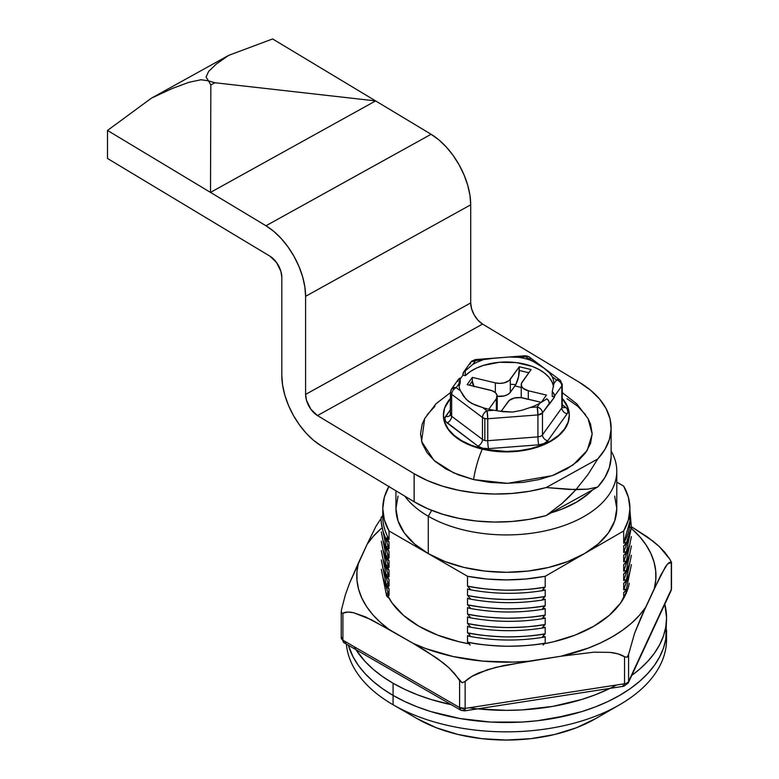 <?xml version="1.0" encoding="UTF-8"?>
<svg xmlns="http://www.w3.org/2000/svg" width="779" height="779" viewBox="0 0 779 779"><rect width="100%" height="100%" fill="white"/><g stroke="black" fill="none" stroke-linecap="round" stroke-linejoin="round"><path stroke-width="1.17" d="M387.251 538.698L389.042 542.194L386.413 539.234L387.514 538.737L389.042 539.389L389.042 530.976L428.284 553.626L428.284 516.253L431.683 510.372L428.284 516.253A110.423 63.751 0 0 0 564.405 525.406A110.423 63.751 0 0 0 611.125 451.031A110.423 63.751 180 0 1 616.783 471.178A110.423 63.751 180 0 1 548.62 530.08A110.423 63.751 180 0 1 428.284 516.253L428.284 553.626A110.423 63.751 0 0 0 584.445 553.626A110.423 63.751 0 0 0 616.783 508.551L614.66 520.985L608.38 532.943L598.175 543.966L584.445 553.626L623.677 530.976L623.677 543.138L625.216 542.535L626.306 543.051L623.677 545.933L623.677 552.477L625.216 551.873L626.306 552.389L623.677 555.281L623.677 561.825L625.216 561.221L626.306 561.737L623.677 564.619L623.677 571.163L625.216 570.559L626.306 571.075L623.677 573.967L623.677 580.511L625.216 579.897L626.306 580.423L623.677 583.305L623.677 589.849L625.216 589.245L626.306 589.761L623.677 592.653L623.677 598.243L623.677 592.653L625.216 591.534M592.653 489.835A98.982 57.149 180 0 1 551.269 512.757L561.357 509.349L576.353 502.241L588.661 493.584L592.653 489.825M666.357 634.681A160.201 92.487 180 0 1 619.646 704.752A160.201 92.487 180 0 1 393.083 704.752L417.359 718.764A125.867 72.671 0 0 0 595.37 718.764L576.294 727.8L554.531 734.519L530.918 738.658L506.36 740.05L481.812 738.658L458.198 734.519L436.435 727.8L417.359 718.764L393.083 704.752A160.201 92.487 0 0 0 567.667 724.801A160.201 92.487 0 0 0 666.561 639.355L666.561 630.007A160.201 92.487 180 0 1 567.667 715.453A160.201 92.487 180 0 1 393.083 695.404L393.083 704.752L393.083 695.404L404.739 701.499L417.359 706.913L430.845 711.578L459.863 718.511L490.663 722.055L522.066 722.055L537.617 720.721L552.866 718.511L581.884 711.578L595.36 706.913L607.99 701.499L619.636 695.404L630.201 688.685L639.559 681.391L647.641 673.611L654.37 665.402L659.667 656.853L663.484 648.05L665.792 639.072L666.561 617.864A160.201 92.487 180 0 1 631.75 675.422L639.559 669.249L647.641 661.459L654.37 653.26L659.667 644.71L663.484 635.907L665.792 626.929L666.561 617.864L664.808 604.212A160.201 92.487 180 0 1 666.561 617.864M387.582 592.644L386.92 594.046M387.582 583.305L386.92 584.708M387.582 573.957L386.92 575.36M387.582 564.619L386.92 566.021M387.582 555.271L386.92 556.673M387.251 594.757L392.188 603.121L403.61 615.459L418.975 626.267A123.579 71.347 180 0 1 388.896 597.98M387.796 597.347L389.042 598.253L386.812 596.276L386.54 594.942L389.042 595.448L383.151 578.184M386.812 596.276L386.54 595.789M387.582 545.933L386.92 547.335M387.251 585.409L389.042 588.905L386.413 585.954L387.514 585.457L389.042 586.1L383.151 568.845M387.582 536.585L386.92 537.987M387.251 576.071L389.042 579.566L386.413 576.606L387.514 576.109L389.042 576.762L383.151 559.497M387.251 566.722L389.042 570.218L386.413 567.268L387.514 566.771L389.042 567.414L383.151 550.159M387.251 557.384L389.042 560.88L386.413 557.92L387.514 557.423L389.042 558.076L383.151 540.821M387.251 548.036L389.042 551.532L386.413 548.582L387.514 548.085L389.042 548.737L383.151 531.473M386.812 549.565L386.54 549.078M387.299 538.698L389.042 539.389C384.826 531.716 382.732 524.092 382.781 516.496A1.714 1.402 180 0 0 381.067 517.899L382.781 516.496C382.732 524.092 384.826 531.716 389.042 539.389L389.042 530.976A123.579 71.347 180 0 1 382.781 508.551A123.579 71.347 180 0 1 388.818 486.524M629.636 572.799L623.677 589.849L625.907 589.245L625.888 590.774M629.636 563.46L623.677 580.511L625.907 579.907L625.888 581.436M629.636 554.112L623.677 571.163L625.907 570.559L625.888 572.088M629.636 544.774L623.677 561.825L625.907 561.221L625.888 562.75M629.636 535.426L623.677 552.477L625.907 551.873L625.888 553.402M629.451 514.929L629.948 521.17L623.677 543.138C627.903 535.796 629.987 528.483 629.948 521.17L629.948 508.551A123.579 71.347 180 0 1 623.677 530.976L623.677 543.138L625.907 542.535L625.888 544.063M467.517 642.139L470.146 645.09L467.517 642.139C475.842 644.214 488.793 645.587 506.36 646.239C523.936 646.025 536.877 644.983 545.203 643.113C519.311 647.592 493.419 647.271 467.517 642.139L467.517 635.596L467.517 642.139M542.973 645.022L545.203 643.113L545.203 636.579L543.674 637.183L542.574 636.657L545.203 633.775C519.311 638.254 493.419 637.923 467.517 632.791L470.029 635.245L469.756 636.268L467.517 635.596L469.055 636.248M543.674 637.183L542.973 637.183M542.69 637.008L545.203 636.579L542.69 637.008M545.203 627.231L543.674 627.835L542.574 627.319L545.203 624.427C519.311 628.906 493.419 628.585 467.517 623.453L470.146 626.404L469.055 626.91L467.517 626.258L467.517 632.791C475.842 634.875 488.793 636.239 506.36 636.901C523.936 636.686 536.877 635.645 545.203 633.775L545.203 627.231L542.69 627.67L545.203 627.231L545.203 633.775L543.46 635.109M543.674 627.835L542.973 627.835M543.46 588.388L545.203 587.064L545.203 576.285L584.445 553.626L567.706 561.562L548.62 567.453L527.909 571.075L506.36 572.302L484.82 571.075L464.109 567.453L445.013 561.562L428.284 553.626L467.517 576.285L467.517 586.081C475.842 588.164 488.793 589.528 506.36 590.19C523.936 589.966 536.877 588.924 545.203 587.064L545.203 576.285A123.579 71.347 180 0 1 467.517 576.285L467.517 586.081L470.146 589.031L469.055 589.537L467.517 588.885L467.517 595.419C475.842 597.503 488.793 598.876 506.36 599.528C523.936 599.314 536.877 598.272 545.203 596.402L545.203 589.859L542.69 590.297L545.203 589.859L543.674 590.463L542.574 589.946L545.203 587.064C519.311 591.534 493.419 591.212 467.517 586.081L470.146 589.031L469.055 589.537L467.517 588.885L467.517 595.419L470.146 598.369L469.055 598.876L467.517 598.223L467.517 604.767C475.842 606.851 488.793 608.214 506.36 608.876C523.936 608.652 536.877 607.61 545.203 605.741L545.203 599.207L542.69 599.635L545.203 599.207L543.674 599.811L542.574 599.285L545.203 596.402C519.311 600.882 493.419 600.551 467.517 595.419L470.146 598.369L469.055 598.876L467.517 598.223L467.517 604.767L470.146 607.717L469.055 608.224L467.517 607.571L467.517 614.105C475.842 616.189 488.793 617.562 506.36 618.214C523.936 618 536.877 616.958 545.203 615.089L545.203 608.545L542.69 608.983L545.203 608.545L543.674 609.149L542.574 608.633L545.203 605.741C519.311 610.22 493.419 609.899 467.517 604.767L470.146 607.717L469.055 608.224L467.517 607.571L467.517 614.105L470.146 617.056L469.055 617.562L467.517 616.91L467.517 623.453C475.842 625.527 488.793 626.9 506.36 627.553C523.936 627.338 536.877 626.297 545.203 624.427L545.203 617.893L542.69 618.322L545.203 617.893L543.674 618.497L542.574 617.971L545.203 615.089C519.311 619.568 493.419 619.237 467.517 614.105L470.146 617.056L469.055 617.562L467.517 616.91L467.517 623.453L470.146 626.404L469.055 626.91L467.517 626.258L467.517 632.791L469.747 634.768L469.756 636.268M543.674 618.497L542.973 618.497M543.674 609.149L542.973 609.149M543.674 599.811L542.973 599.811M543.674 590.463L542.973 590.463M389.042 558.076L389.042 551.532L389.042 558.076L387.299 557.384M387.299 566.732L389.042 567.414L389.042 560.88L387.796 559.974M387.299 576.071L389.042 576.762L389.042 570.218L387.796 569.313M389.042 586.1L389.042 579.566L389.042 586.1L387.299 585.418M387.299 594.757L389.042 595.448L389.042 588.905L387.796 587.999M387.299 548.046L389.042 548.737L389.042 542.194L387.796 541.288M623.677 486.125A123.579 71.347 180 0 1 629.948 508.551L628.371 497.197L623.677 486.125L616.783 482.143L623.677 486.125M543.46 644.447L545.203 643.113L545.203 636.579L543.956 637.115M543.46 625.761L545.203 624.427L545.203 617.893M543.46 616.423L545.203 615.089L545.203 608.545L543.956 609.09M543.46 607.075L545.203 605.741L545.203 599.207M543.46 597.736L545.203 596.402L545.203 589.859M625.216 544.813L623.677 545.933L623.677 552.477M625.216 554.161L623.677 555.281L623.677 561.825M625.216 563.499L623.677 564.619L623.677 571.163M625.216 572.847L623.677 573.967L623.677 580.511M625.216 582.186L623.677 583.305L623.677 589.849M386.618 595.954L386.413 595.351M389.042 595.448L389.042 588.905M386.618 586.606L386.413 586.012M386.618 577.268L386.413 576.664M389.042 576.762L389.042 570.218M386.618 567.92L386.413 567.326M389.042 567.414L389.042 560.88M386.618 558.582L386.413 557.978M386.618 549.234L386.413 548.64M389.042 548.737L389.042 542.194M386.618 539.896L386.413 539.292M469.756 589.547L469.055 589.537M469.756 598.895L469.055 598.876M469.756 608.233L469.055 608.224M469.756 617.581L469.055 617.562M469.756 626.92L469.055 626.91M348.359 645.275L353.062 656.853L358.359 665.402L365.078 673.611L373.16 681.391L382.528 688.685L393.083 695.404A160.201 92.487 180 0 1 348.359 645.275L353.062 656.853L358.359 665.402L365.078 673.611L373.16 681.391L382.528 688.685L393.083 695.404A160.201 92.487 0 0 0 567.667 715.453A160.201 92.487 0 0 0 666.561 630.007L665.792 639.072L663.484 648.05L659.667 656.853L654.37 665.402L647.641 673.611L639.559 681.391L630.201 688.685L619.636 695.404L607.99 701.499L595.36 706.913L581.884 711.578L567.667 715.453L537.617 720.721L522.066 722.055L490.663 722.055L475.112 720.721L459.863 718.511L430.845 711.578L417.359 706.913L404.739 701.499L393.083 695.404L393.083 683.261L393.083 695.404A160.201 92.487 0 0 1 348.359 645.275M346.382 644.126A160.201 92.487 0 0 0 393.083 704.752L393.083 704.752A160.201 92.487 180 0 1 346.382 644.126M389.042 486.125L384.359 497.197L382.781 508.551L384.359 519.905L389.042 530.976L467.517 576.285L486.69 578.992L506.36 579.897L526.039 578.992L545.203 576.285L623.677 530.976L628.371 519.905L629.948 508.551M614.66 496.116L616.783 508.551L616.783 471.178M395.936 490.809L395.936 508.551A110.423 63.751 0 0 0 428.284 553.626L414.555 543.966L404.35 532.943L398.059 520.985L395.936 508.551L398.059 496.116M428.284 516.253A110.423 63.751 180 0 1 404.72 496.087A110.423 63.751 0 0 0 428.284 516.253M616.569 684.984A160.201 92.487 180 0 1 469.055 707.809M451.343 704.722A160.201 92.487 180 0 1 393.083 683.261L404.739 689.357L417.359 694.761L430.845 699.435L451.343 704.722M355.915 649.628L365.078 661.459L373.16 669.249L382.528 676.532L393.083 683.261A160.201 92.487 180 0 1 354.133 646.667M477.634 708.851L506.36 710.351L522.066 709.903L552.866 706.368L581.884 699.435L595.36 694.761L610.045 688.363M631.516 528.513L639.91 536.906L646.122 545.027L650.855 553.47L654.068 562.146L655.714 570.968L655.791 579.839L654.292 588.671L665.285 567.073L667.418 564.132L671.303 562.38L671.303 589.382L628.585 681.421L628.585 654.418L634.593 633.23L641.175 617.085L660.913 574.863L667.418 564.132L669.482 562.302L671.303 562.38L671.303 589.382L628.585 681.421L628.585 654.418L634.593 633.23L645.596 607.396L639.247 615.478L631.506 623.142L622.431 630.299L612.138 636.891L600.726 642.831L588.32 648.07L561.055 656.21L593.987 652.179L610.064 652.393L617.757 653.805L624.544 656.755L624.544 683.758L465.131 708.413L465.131 681.411L471.84 676.415L487.537 669.687L503.877 665.519L561.055 656.21L528.62 661.225L513.322 662.092L482.678 661.098L453.027 656.512L425.616 648.527L413.123 643.357L437.204 658.333L449.025 667.856L454.644 673.708L459.6 680.564L459.6 707.566L342.906 640.192L342.906 613.19L347.853 612.06L353.471 612.693L371.291 619.675L413.123 643.357L389.383 629.646L380.434 622.431L372.82 614.728L366.607 606.617L361.875 598.175L358.661 589.499L357.006 580.676L356.938 571.796L358.437 562.974L349.615 583.062L345.301 595.039L341.426 609.996L341.426 613.044L342.906 613.19C345.321 611.875 348.846 611.71 353.471 612.693L365.273 616.802L389.383 629.646A149.587 86.362 180 0 1 358.437 562.974L367.133 544.248L349.615 583.062L345.301 595.039L341.426 609.996L341.426 613.044L342.906 613.19L342.906 640.192L341.426 636.998L341.231 637.855A5.726 3.301 0 0 0 342.906 640.192A5.726 3.301 120 0 0 344.094 642.802L342.906 640.192L459.6 707.566A5.726 3.301 0 0 0 465.131 708.413L465.131 681.411C468.422 678.207 473.213 675.266 479.504 672.608L495.678 667.389L528.62 661.225A149.587 86.362 180 0 1 413.123 643.357L425.178 650.475L443.183 662.822L449.025 667.856L462.171 682.755L465.131 681.411L462.171 682.755L459.6 680.564L459.6 707.566L460.788 710.185A5.726 3.301 -60 0 1 459.6 707.566L465.131 708.413A5.726 1.207 81.2 0 1 464.527 710.876L465.131 708.413L624.544 683.758A5.726 3.301 0 0 0 628.585 681.421A5.726 4.508 24.9 0 1 628.254 682.969A5.726 4.508 -155.1 0 0 628.585 681.421A5.726 3.301 180 0 1 624.544 683.758A5.726 1.207 81.2 0 1 623.93 686.221A5.726 1.207 81.2 0 1 623.064 685.238M669.823 559.195L664.876 552.36L659.258 546.507L647.456 536.984L631.448 526.731L653.406 541.454L659.258 546.507L669.823 559.195L671.303 562.01L669.823 559.195M381.087 528.62A149.587 86.362 180 0 0 367.133 544.248L375.955 526.302L380.288 519.681L375.955 526.302L367.133 544.248L373.472 536.166L381.223 528.503M629.948 527.159A149.587 86.362 180 0 1 654.292 588.671L645.596 607.396A149.587 86.362 180 0 1 561.055 656.21L593.987 652.179L610.064 652.393C616.403 653.094 621.233 654.545 624.544 656.755L627.105 657.233L628.585 654.418L627.105 657.233L624.544 656.755L624.544 683.758A5.726 1.207 -98.8 0 1 623.93 686.221L628.254 682.969L670.962 590.94A5.726 4.508 -155.1 0 0 671.303 589.382A5.726 3.301 0 0 0 671.498 588.534A5.726 3.301 180 0 1 671.303 589.382A5.726 4.508 24.9 0 1 670.962 590.94L671.498 588.534L671.498 562.496M418.975 626.267L437.701 635.148L459.074 641.74L469.63 643.941A123.579 71.347 180 0 1 418.975 626.267M629.266 583.257A123.579 71.347 180 0 1 544.278 643.727L553.655 641.74L575.019 635.148L593.744 626.267L609.12 615.459L620.542 603.121L627.572 589.742L629.276 583.247M346.957 642.519L344.094 642.802L341.231 637.855L341.231 611.671M671.303 562.01L671.488 562.516M623.93 686.221L464.527 710.876A5.726 1.207 81.2 0 1 463.651 709.893A5.726 3.301 -60 0 1 460.788 710.185L344.094 642.802M587.902 489.154L597.746 487.011L546.186 515.571A114.425 66.059 0 0 1 414.136 501.754L427.515 508.629L442.579 514.218L458.977 518.386L476.29 521.015L494.1 522.057L511.988 521.482L529.486 519.301L546.186 515.571L562 503.507L575.934 489.66L587.902 489.154L569.186 489.446L546.186 487.547A114.425 66.059 180 0 1 414.136 473.729L414.136 501.754L321.435 445.987A57.218 32.348 61 0 1 281.823 375.439L281.823 277.343L280.917 271.433L276.535 262.513L269.933 256.174L107.502 158.468L107.502 130.444L210.505 192.403L210.846 84.96L210.505 192.403L107.502 130.444L151.438 98.154L107.502 130.444L107.502 158.468L269.933 256.174A17.167 9.708 61 0 1 281.823 277.343L281.823 375.439L282.582 385.011L284.832 395.138L288.493 405.411L293.42 415.46L299.428 424.876L306.274 433.319L313.703 440.447L321.435 445.987L414.136 501.754L414.136 473.729L317.472 415.577L310.87 409.248L306.498 400.318L305.592 394.417L305.592 296.312L304.832 286.74L302.573 276.623L298.912 266.34L293.985 256.301L287.987 246.885L281.131 238.442L273.702 231.314L265.97 225.764L210.505 192.403L375.624 100.91L214.858 82.74L208.46 80.85L206.055 76.975L208.694 71.347L216.289 64.073L228.685 55.358L272.621 38.95L431.089 134.28L438.811 139.821L446.25 146.949L453.096 155.391L459.094 164.807L464.021 174.856L467.682 185.129L469.941 195.247L470.701 204.819L470.701 302.924L305.592 394.417L470.701 302.924L471.607 308.835L474.187 314.93L478.043 320.286L482.591 324.083L317.472 415.577L482.591 324.083L579.255 382.236A114.425 66.059 180 0 1 611.125 427.983A114.425 66.059 180 0 1 597.746 458.977L546.186 487.547L529.486 491.276L511.988 493.458L494.1 494.032L476.29 492.99L458.977 490.351L442.579 486.193L427.515 480.604L414.136 473.729L317.472 415.577A17.167 9.708 61 0 1 305.592 394.417L305.592 296.312L470.701 204.819A57.218 32.348 -119 0 0 431.089 134.28L265.97 225.764L210.505 192.403L375.624 100.91L272.621 38.95L228.685 55.358L151.438 98.154L172.227 88.494L188.907 82.301L201.079 79.74L208.46 80.85L210.846 84.96L214.858 82.74L208.46 80.85L206.055 76.975L208.694 71.347L216.289 64.073L228.685 55.358L151.438 98.154L172.227 88.494L188.907 82.301L201.079 79.74L208.46 80.85L210.846 84.96L214.858 82.74L375.624 100.91L431.089 134.28L265.97 225.764A57.218 32.348 61 0 1 305.592 296.312L470.701 204.819L470.701 302.924A17.167 9.708 -119 0 0 482.591 324.083L579.255 382.236L590.599 390.23L599.655 399.15L606.179 408.78L610.035 418.878L611.106 429.2L609.373 439.492L604.884 449.493L597.746 458.977L546.186 487.547L575.934 489.66L587.902 474.635L575.934 489.66L569.186 496.778L562 503.507L546.186 515.571L597.746 487.011L604.884 477.527L609.373 467.517L611.106 457.224M597.746 487.011A114.425 66.059 0 0 0 611.125 456.007L611.125 427.983M597.746 458.977L587.902 474.635M494.042 410.28L487.011 410.796C484.256 412.295 482.746 414.525 482.474 417.486L482.474 439.444A5.726 3.301 0 0 0 484.83 440.476L484.83 418.527A5.726 3.301 180 0 1 482.474 417.486L451.654 394.31L451.654 416.268L482.474 439.444L482.474 417.486L484.83 418.527L484.83 440.476A5.726 3.301 0 0 0 487.761 440.7L537.938 436.873L537.938 414.925L487.761 418.751L487.761 440.7L487.761 418.751L537.938 414.925L537.938 436.873A5.726 3.301 0 0 0 542.476 434.867L561.825 407.865L561.825 385.907L554.531 396.083L554.531 397.017L542.476 412.909L542.476 434.867L542.476 412.909L549.331 403.337L548.689 400.942L546.897 398.819L539.866 403.23A47.49 27.421 180 0 1 530.226 407.505L521.716 410.319L512.582 412.062L503.224 411.731L493.974 410.27A47.49 27.421 180 0 1 488.209 409.141A47.49 27.421 0 0 0 493.974 410.27L487.011 410.796L482.737 407.583A47.49 27.421 0 0 0 488.209 409.141A47.49 27.421 180 0 1 482.737 407.583L471.753 403.503L466.037 399.208L460.467 390.844L456.192 387.63L458.88 383.881A47.49 27.421 0 0 0 460.467 390.844A47.49 27.421 180 0 1 458.88 383.881L458.88 383.804M553.616 386.705A47.49 27.421 -0 0 0 516.389 362.605A47.49 27.421 -0 0 0 465.248 375.682L465.248 370.901L472.853 364.377A47.49 27.421 180 0 1 482.503 360.102A47.49 27.421 -0 0 0 472.853 364.377L475.541 360.628L488.832 358.691L509.505 357.016L525.708 356.801A5.726 3.7 -53.1 0 1 529.145 356.899A5.726 3.7 126.9 0 0 525.708 356.801A5.726 0.613 -94.4 0 0 525.27 355.769L525.708 356.801L527.042 355.915A5.726 1.782 103.4 0 0 525.708 356.801L529.983 360.015A47.49 27.421 -0 0 0 518.746 357.337L525.708 356.801L544.024 368.185L549.955 373.287L552.262 376.763L556.537 379.977L553.85 383.726A47.49 27.421 -0 0 0 552.262 376.763A47.49 27.421 180 0 1 553.85 383.726L553.85 383.804M562.253 398.867A62.933 36.331 180 0 1 552.72 440.145A62.933 36.331 180 0 1 482.298 449.142A42.085 13.136 103.4 0 0 473.554 479.572L507.577 483.331L552.34 475.628L573.013 465.005L587.22 450.398L592.186 434.039L588.067 418.625L576.888 403.95L562.253 392.597M587.872 418.284L590.531 424.097L592.186 433.767L590.54 443.436L585.662 452.735L577.736 461.295L567.073 468.812L554.073 474.976L539.234 479.552L523.137 482.376L506.399 483.331L489.65 482.386L473.554 479.572A42.085 13.136 -76.6 0 1 482.298 449.142A62.933 36.331 180 0 1 443.426 415.334A62.933 36.331 0 0 0 443.426 415.567A62.933 36.331 0 0 0 482.298 449.142L506.389 451.44L518.668 450.739L530.47 448.665L541.347 445.306L550.88 440.787L558.709 435.276L564.512 428.995L568.095 422.179L569.293 415.09L568.086 408.001L562.253 398.4A62.933 36.331 180 0 1 569.293 415.1A62.933 36.331 180 0 1 482.298 448.675L482.298 449.142A62.933 36.331 -0 0 0 569.293 415.567A62.933 36.331 -0 0 0 569.293 415.334M567.024 398.741L577.697 406.248L585.633 414.808M450.466 392.597L436.006 403.775L424.662 418.625L421.566 441.42L433.981 460.408L453.534 472.834L473.554 479.572L458.714 474.995L445.705 468.841L435.023 461.334L427.087 452.765L422.199 443.475L420.543 433.806L422.189 424.136L424.847 418.284M427.067 414.847L434.984 406.278M553.616 386.686L552.009 381.856L548.932 377.26L544.482 373.063L538.805 369.382L532.076 366.354L516.38 362.605L499.397 362.293L483.301 365.439L476.251 368.204L470.165 371.661L465.248 375.682L462.969 375.137L460.204 378.993L462.969 375.137L463.573 372.177L472.853 364.377L475.541 360.628L495.522 358.038L509.505 357.016L518.746 357.337A47.49 27.421 180 0 1 529.983 360.015L537.607 363.725L544.024 368.185L548.971 372.265L552.262 376.763L556.537 379.977L553.85 383.726L552.253 391.691L552.253 396.462L552.253 391.691L553.927 393.765L554.531 397.017L552.253 396.462L554.531 397.017L549.331 404.272L549.331 403.337A5.726 4.314 -144.4 0 0 546.897 398.819L539.866 403.23L537.189 406.979L530.226 407.505A47.49 27.421 0 0 0 539.866 403.23L537.189 406.979A5.726 4.314 35.6 0 1 542.476 412.909A5.726 3.301 180 0 1 537.938 414.925L542.476 412.909C542.155 409.997 540.392 408.021 537.189 406.979L537.938 414.925A5.726 0.613 -94.4 0 0 537.189 406.979L530.226 407.505L521.716 410.319L512.582 412.062L498.57 411.03M443.426 415.119L444.643 422.208L448.227 429.025L454.05 435.295L461.879 440.807L471.422 445.325L482.298 448.675A62.933 36.331 180 0 1 443.426 415.1A62.933 36.331 180 0 1 450.466 398.4L444.634 408.03L443.426 415.567M515.786 384.553L510.303 392.382L510.303 379.295A11.442 6.602 180 0 1 495.356 382.878L472.327 377.377L472.327 381.116L472.327 377.377L467.127 384.631L490.157 390.133A11.442 6.602 180 0 1 497.226 396.238A11.442 6.602 180 0 1 496.35 398.76L488.822 409.277L496.35 398.76L497.002 394.943L495.288 392.567L492.133 390.746L467.127 384.631L472.327 377.377L495.356 382.878L499.738 383.375L504.11 382.878L509.252 380.444L519.301 366.743L518.561 376.695L515.786 384.553L510.303 384.29M450.466 414.253A5.726 3.301 0 0 0 451.654 416.268L451.654 394.31L482.474 417.486A5.726 3.7 -53.1 0 1 487.011 410.796A5.726 0.613 85.6 0 1 487.761 418.751L487.011 410.796L482.737 407.583L475.122 405.022L468.705 401.584L463.758 396.482L460.467 390.844L456.192 387.63A5.726 3.7 126.9 0 0 451.654 394.31A5.726 3.301 180 0 1 450.466 392.295L450.272 415.061A5.726 4.314 35.6 0 1 445.617 416.405L450.466 409.627L444.848 418.07L445.617 421.458L477.936 446.124L482.639 448.207L488.511 448.646L538.679 444.828L544.151 443.514L547.754 440.797L567.102 413.805L567.881 412.14L567.102 408.741L562.253 404.729L565.612 407.251A11.442 6.602 180 0 1 567.102 413.805A5.726 4.314 35.6 0 1 561.825 407.865A5.726 3.301 -0 0 0 562.253 406.609L562.175 407.154M450.466 392.295A5.726 3.301 180 0 1 450.905 391.039A5.726 4.314 35.6 0 1 451.538 388.964A5.726 4.314 35.6 0 1 456.192 387.63L451.538 388.964L450.466 392.295L451.654 394.31C451.917 391.35 453.436 389.13 456.192 387.63L458.88 383.881L460.204 378.107L460.204 382.976A47.49 27.421 0 0 0 459.123 386.608M541.259 402.344L520.956 397.631L514.344 398.011L509.213 400.445L501.092 411.439L508.151 401.584A11.442 6.602 180 0 1 523.099 398.001L541.259 402.344L546.459 395.08L541.259 402.344M519.301 366.743L531.103 369.558L521.453 383.356L521.453 385.936L523.167 388.312L528.298 390.746L546.459 395.08L528.298 390.746A11.442 6.602 180 0 1 521.239 384.641A11.442 6.602 180 0 1 522.105 382.119L531.103 369.558L519.301 366.743L510.303 379.295L510.303 392.382L507.82 394.525L504.11 395.956L497.226 396.297A11.442 6.602 0 0 0 510.303 392.382L514.929 385.926A11.442 3.574 103.4 0 0 519.301 370.483L519.301 366.743M465.248 375.682L462.969 375.137L462.969 374.202A5.726 4.314 35.6 0 1 463.602 372.138A5.726 4.314 35.6 0 1 465.248 370.901L465.248 375.682M460.204 382.976L460.204 378.107L458.412 379.373L457.77 381.467M528.298 399.247L528.298 390.746L528.298 399.247M496.35 398.76L496.35 410.66L496.35 398.76M474.109 386.725L472.327 381.116L469.406 385.177L472.327 381.116A11.442 8.637 -144.4 0 0 473.798 386.228M495.356 382.878L495.356 392.626L495.356 382.878M528.814 372.752L519.301 370.483L528.814 372.752M521.239 387.436L514.929 385.926L521.239 387.436M497.226 409.316L496.944 410.757A11.442 6.602 -0 0 0 497.226 409.316L497.226 396.238M530.246 359.46A5.726 3.7 -53.1 0 0 529.145 356.899L559.974 380.074A5.726 3.7 126.9 0 0 556.537 379.977A5.726 3.7 -53.1 0 1 559.974 380.074A5.726 3.7 -53.1 0 1 561.075 382.635A5.726 3.301 180 0 1 562.253 384.651A5.726 3.301 180 0 1 561.825 385.907L561.825 407.865A5.726 3.301 -0 0 0 562.253 406.599L562.253 384.651A5.726 3.301 -0 0 1 561.825 385.907A5.726 4.314 -144.4 0 0 556.537 379.977A5.726 4.314 35.6 0 1 561.825 385.907L554.531 396.083A5.726 4.314 35.6 0 0 552.253 391.691L553.85 383.726M475.541 360.628A5.726 4.314 -144.4 0 0 470.886 361.972L475.541 360.628L475.102 359.596A5.726 0.613 85.6 0 1 475.541 360.628M470.253 364.036L470.886 361.972L463.602 372.138M470.886 361.972L475.102 359.596L495.522 358.038M487.761 418.751A5.726 3.301 180 0 1 484.83 418.527L487.761 418.751M458.88 383.881L460.204 378.107A5.726 4.314 -144.4 0 0 458.403 379.392L451.538 388.964M562.399 407.31A5.726 3.7 126.9 0 0 565.612 407.251A5.726 3.7 -53.1 0 1 562.399 407.31M561.825 407.865A5.726 4.314 -144.4 0 0 567.102 413.805L547.754 440.797A5.726 4.314 35.6 0 1 542.476 434.867L561.825 407.865M547.754 440.797A11.442 6.602 180 0 1 538.679 444.828A5.726 0.613 85.6 0 1 537.938 436.873A5.726 3.301 0 0 0 542.476 434.867A5.726 4.314 -144.4 0 0 547.754 440.797M537.938 436.873A5.726 0.613 -94.4 0 0 538.679 444.828L488.511 448.646A5.726 0.613 85.6 0 1 487.761 440.7L537.938 436.873M488.511 448.646A11.442 6.602 180 0 1 477.936 446.124A5.726 3.7 126.9 0 0 482.474 439.444A5.726 3.301 0 0 0 484.83 440.476A5.726 3.301 0 0 0 487.761 440.7A5.726 0.613 -94.4 0 0 488.511 448.646M482.474 439.444A5.726 3.7 -53.1 0 1 477.936 446.124L447.117 422.948A5.726 3.7 126.9 0 0 451.654 416.268L482.474 439.444M450.905 412.997A5.726 3.301 0 0 0 450.466 414.262A5.726 3.301 0 0 0 451.654 416.268A5.726 3.7 -53.1 0 1 447.117 422.948A11.442 6.602 180 0 1 445.617 416.405A5.726 4.314 -144.4 0 0 450.233 415.11M619.646 704.752L595.37 718.764M381.311 569.293L386.598 595.925M381.311 559.945L386.598 586.587M381.311 550.607L386.598 577.239M381.311 541.259L386.598 567.901M381.311 531.921L386.598 558.553M382.781 514.929L382.362 516.545M381.311 522.573L386.598 549.214M386.598 539.866C382.927 532.719 381.087 525.397 381.067 517.899M631.389 564.619L626.121 590.414M631.389 555.271L626.121 581.076M631.389 545.933L626.121 571.728M631.389 536.585L626.121 562.389M631.389 527.247L626.121 553.041M629.948 510.722L631.38 527.373L626.121 543.703M543.635 637.193C518.795 641.263 493.944 640.951 469.104 636.258M543.635 627.845C518.795 631.925 493.944 631.613 469.104 626.92M469.104 617.572C493.944 622.265 518.795 622.577 543.635 618.507M543.635 609.159C518.795 613.239 493.944 612.927 469.104 608.233M543.635 599.82C518.795 603.891 493.944 603.579 469.104 598.885M469.104 589.547C493.944 594.241 518.795 594.552 543.635 590.472M382.781 516.496L382.781 508.551M464.527 710.876L460.788 710.185M529.145 356.899L525.27 355.769L505.795 357.259M521.239 384.641L521.239 397.718M559.974 380.074L562.253 384.651"/></g></svg>
